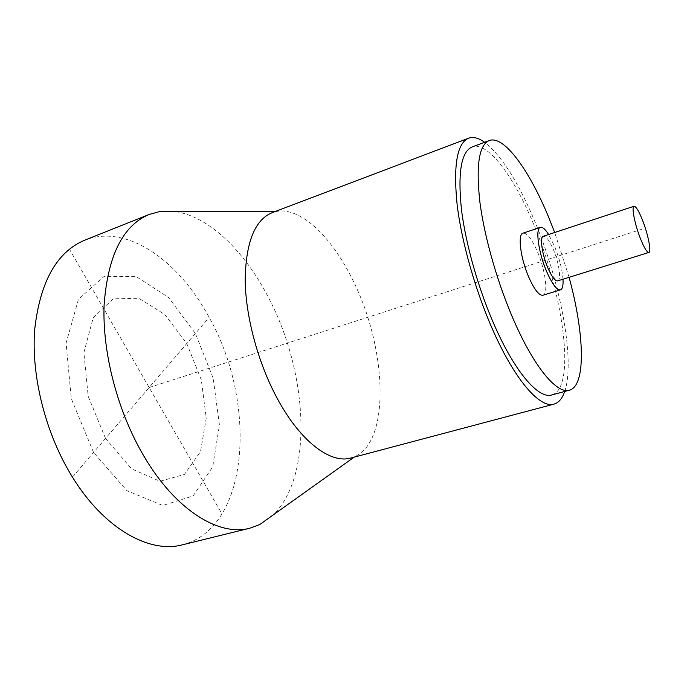 <?xml version="1.0" encoding="UTF-8"?>
<svg xmlns="http://www.w3.org/2000/svg" width="684" height="684" viewBox="0 0 684 684"><rect width="100%" height="100%" fill="white"/><g stroke="black" fill="none" stroke-linecap="round" stroke-linejoin="round"><path stroke-width="0.51" stroke-dasharray="3.42 2.56" d="M182.508 544.797C250.925 527.159 256.586 400.636 209.133 317.419C179.242 261.271 127.224 223.292 84.662 240.212M175.685 211.664C209.646 216.751 244.778 251.746 268.248 297.113C307.586 371.053 314.153 475.038 273.13 515.001M350.909 457.998L355.005 456.536C391.162 440.334 386.315 346.275 352.807 280.175C332.031 237.254 300.755 206.585 276.285 211.501L272.104 212.69M564.693 391.479C575.543 360.023 560.034 280.346 533.759 218.914C517.626 181.029 501.252 155.473 484.64 142.263M551.723 394.967C576.697 388.392 563.317 292.419 532.682 221.992C513.197 175.523 487.478 141.092 472.054 146.983M569.097 277.328L554.69 232.5M542.934 295.249C548.619 294.086 545.328 269.77 537.291 251.396C531.742 238.853 526.971 232.774 522.995 233.167M562.992 279.226C562.128 269.034 559.247 257.911 554.339 245.847L548.628 234.501M557.708 280.876C561.555 280.132 559.033 262.682 553.305 249.403C549.372 240.392 546.054 236.006 543.37 236.245M72.444 477.107L209.133 317.419M69.426 249.156L222.069 514.077M149.138 387.512L641.532 229.328M93.554 452.449L71.307 398.721L66.083 343.069L78.472 299.301L104.139 276.37L136.355 276.652L168.529 297.472L195.393 333.476L213.203 378.278L219.436 425.115L212.707 466.847L193.068 495.986L162.741 505.467L126.916 490.702L93.554 452.449M105.55 438.435L88.185 396.293L83.875 352.593L93.229 317.727L113.228 298.814L138.852 298.284L164.853 314.546L186.775 343.539L201.318 379.988L206.252 418.061L200.515 451.62L184.364 474.499L159.953 481.271L131.619 468.873L105.55 438.435M355.005 456.536L354.158 457.143M276.285 211.501L275.25 211.501"/><path stroke-width="1.03" d="M149.026 214.511L84.662 240.212C56.618 252.028 39.937 281.988 34.636 330.09C31.19 376.764 45.819 434.272 72.444 477.107C104.472 529.219 149.813 553.724 182.508 544.797L249.805 528.202C219.333 536.632 175.797 510.546 143.991 456.296C117.562 411.708 102.113 352.303 104.122 304.654C107.875 255.619 122.846 225.566 149.026 214.511L159.218 211.689L175.685 211.664M273.13 515.001L259.732 524.56L249.805 528.202M484.64 142.263C478.578 137.92 473.217 136.569 468.566 138.219L272.104 212.69C254.824 219.923 245.847 242.281 245.18 279.773C245.565 316.17 257.8 362.118 276.781 397.575C300.011 441.394 330.586 464.12 350.909 457.998L553.989 404.133C558.734 402.756 562.299 398.541 564.693 391.479M468.566 138.219C457.015 143.272 453.201 165.408 457.134 204.636C461.717 242.888 476.064 292.932 493.968 332.544C515.941 381.475 540.454 408.545 553.989 404.133M554.69 232.5L548.431 216.674C529.057 169.854 503.894 134.936 489.197 140.553L472.054 146.983C461.264 151.72 457.707 172.351 461.392 208.894C465.659 244.496 478.962 290.982 495.601 327.884C516.069 373.609 539.035 399.14 551.723 394.967L569.404 390.213C586.385 385.767 584.375 333.125 569.097 277.328M489.197 140.553C478.928 145.093 475.833 165.699 479.929 202.361C484.58 238.109 498.063 284.92 514.59 322.164C534.931 368.317 557.323 394.232 569.404 390.213M548.628 234.501C545.276 229.191 542.532 226.806 540.386 227.344L522.995 233.167C517.429 234.099 520.558 258.714 528.912 277.516C534.486 289.819 539.163 295.736 542.934 295.249L560.461 289.845C562.522 289.033 563.36 285.493 562.992 279.226M540.386 227.344C535.093 228.182 538.496 252.883 546.781 271.856C552.304 284.279 556.87 290.272 560.461 289.845M634.034 206.26L543.37 236.245C539.573 236.861 542.019 254.474 547.91 267.983C551.851 276.875 555.117 281.167 557.708 280.876L648.868 252.447C651.621 252.054 648.09 234.304 642.601 220.436C638.847 211.014 635.983 206.286 634.034 206.26C631.298 206.508 634.778 224.429 640.421 238.562C644.174 247.873 646.996 252.499 648.868 252.447M354.158 457.143L259.732 524.56M275.25 211.501L159.218 211.689"/></g></svg>
